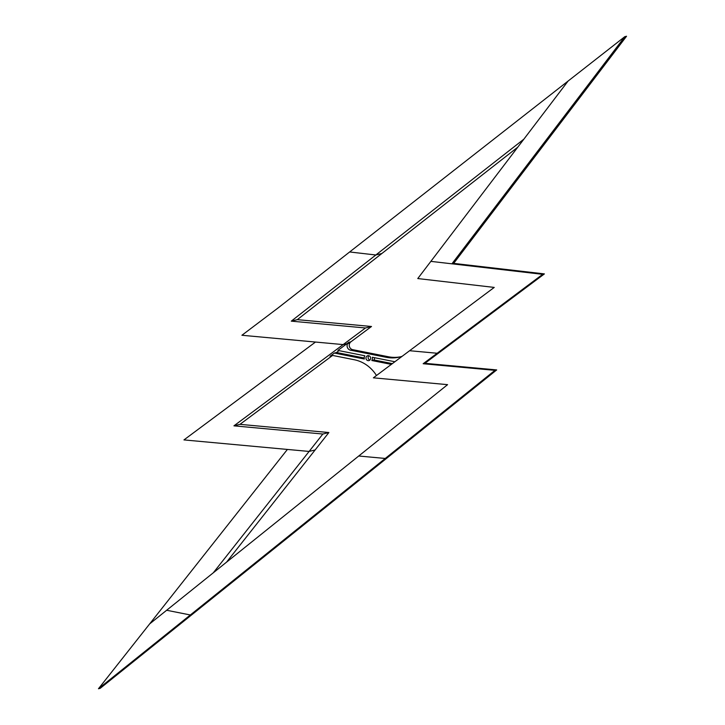 <?xml version="1.0" encoding="UTF-8"?>
<svg xmlns="http://www.w3.org/2000/svg" width="725" height="725" viewBox="0 0 725 725"><rect width="100%" height="100%" fill="white"/><g stroke="black" fill="none" stroke-linecap="round" stroke-linejoin="round"><path stroke-width="1.09" d="M332.576 355.468A4.368 4.087 -103.9 0 0 332.24 355.694L239.975 424.343L233.939 425.838L365.472 327.981L291.287 321.148L375.831 254.992L381.867 253.496L297.313 319.653L371.499 326.486L350.918 341.801A4.368 4.087 -103.9 0 0 349.758 343.152L343.133 344.593L241.914 335.267L278.083 307.953L349.649 251.965L375.831 254.992L523.849 139.182L568.101 81.046L624.805 36.676L626.536 36.25L453.66 263.383L451.929 263.818L624.805 36.676M291.287 321.148L297.313 319.653M365.472 327.981L371.499 326.486M339.028 350.646L336.518 352.513L334.361 353.048L364.322 359.011A4.368 4.087 76.1 0 1 364.802 355.767L337.895 350.42L348.761 342.336A4.368 4.087 -103.9 0 0 350.556 350.202L386.298 357.307A34.954 32.661 -103.9 0 0 399.756 357.017A34.954 32.661 -103.9 0 0 402.112 356.328M239.975 424.343L328.878 432.535L322.843 434.03L233.939 425.838M328.878 432.535L315.139 449.944L309.104 451.439L322.843 434.03M424.895 363.307L423.164 363.733L494.967 370.348L496.688 369.922L424.895 363.307L438.897 352.83L437.175 353.256L409.607 350.719L494.223 287.417L417.772 278.554L430.858 261.372L542.672 274.331L544.393 273.905L438.897 352.83L437.175 353.256L409.607 350.719L373.384 377.825L447.579 384.658L149.685 623.881L213.286 572.804L309.104 451.439L183.96 439.912L315.493 342.046L343.133 344.593L349.758 343.152A4.368 4.087 -103.9 0 0 352.712 349.667L388.455 356.772A34.954 32.661 -103.9 0 0 400.834 356.727M542.672 274.331L423.164 363.733M394.862 361.748L372.306 357.262A4.368 4.087 76.1 0 1 371.825 360.506L373.982 359.972L392.361 363.624M374.571 357.715A4.368 4.087 76.1 0 1 373.982 359.972M371.825 360.506L391.346 364.385M368.672 355.694A2.492 2.329 -103.9 0 0 366.053 358.694A2.492 2.329 -103.9 0 0 370.656 358.087A2.492 2.329 -103.9 0 0 368.672 355.694M368.862 355.739A2.492 2.329 -103.9 0 0 369.922 359.999M336.518 352.513L364.213 358.023M376.465 375.514A34.954 32.661 -103.9 0 0 354.262 359.745L333.147 355.54A4.368 4.087 -103.9 0 0 330.083 356.229L334.361 353.048M496.688 369.922L386.978 458.028L385.256 458.454L358.73 456.007L385.256 458.454L190.34 614.972L192.062 614.546L100.195 688.324L98.464 688.75L287.399 449.437L309.104 451.439L315.139 449.944L226.544 562.156M494.967 370.348L385.256 458.454L386.978 458.028L192.062 614.546L190.34 614.972L98.464 688.75M544.393 273.905L453.66 263.383M166.641 610.26L190.34 614.972L166.641 610.26M517.786 147.157L381.867 253.496L375.831 254.992L349.649 251.965L568.101 81.046L430.858 261.372L451.929 263.818M350.918 341.801L348.761 342.336M330.083 356.229L332.24 355.694M388.455 356.772L386.298 357.307M350.556 350.202L352.712 349.667"/></g></svg>
